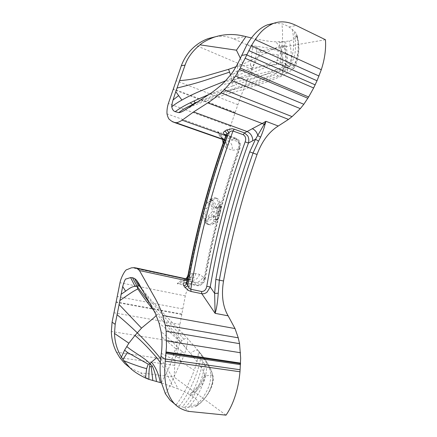 <?xml version="1.0" encoding="UTF-8"?>
<svg xmlns="http://www.w3.org/2000/svg" width="437" height="437" viewBox="0 0 437 437"><rect width="100%" height="100%" fill="white"/><g stroke="black" fill="none" stroke-linecap="round" stroke-linejoin="round"><path stroke-width="0.33" stroke-dasharray="2.19 1.64" d="M217.058 208.012C215.938 204.909 214.742 202.577 213.464 201.025L212.3 200.184L211.694 200.206L212.218 199.736L216.189 198.229L216.861 198.322L217.85 198.78L220.516 202.713L220.335 204.319L217.26 208.607L217.058 208.012L215.059 207.438C213.95 204.33 212.759 201.998 211.486 200.446L210.323 199.605L209.722 199.633L210.246 199.157L214.206 197.644L214.878 197.737L215.862 198.196L218.511 202.129L218.331 203.735L215.261 208.034L215.059 207.438M215.261 208.034L217.26 208.607M217.528 219.254L218.178 212.65L221.04 206.138L220.794 210.519L219.407 215.747L217.506 219.642L217.528 219.254L215.512 218.697L216.168 212.082L219.035 205.554L218.779 209.94L217.391 215.179L215.512 218.697M215.321 219.341L217.336 219.898M209.738 217.211C207.903 218.899 206.646 219.669 205.98 219.516L205.696 219.298C205.379 218.26 205.303 216.512 205.477 214.043L206.614 208.7L209.225 203.129C209.995 201.883 210.53 201.359 210.825 201.555L210.891 201.572C211.748 201.921 212.622 203.768 213.524 207.111L214.414 211.918L209.738 217.211L207.75 216.659C205.914 218.353 204.663 219.128 203.997 218.975L203.718 218.751C203.402 217.719 203.331 215.965 203.511 213.491L204.647 208.138L207.258 202.56C208.028 201.31 208.558 200.785 208.853 200.982L208.924 200.998C209.776 201.342 210.645 203.194 211.535 206.543L212.42 211.355L207.75 216.659M208.356 224.328L206.996 222.919L206.166 221.259L207.854 221.193C209.684 220.461 211.929 218.942 214.583 216.632L215.299 215.987L215.883 219.827L215.763 221.881L214.305 223.427L210.978 224.968L206.362 223.793L205.008 222.378L204.177 220.718L205.865 220.652C207.69 219.915 209.929 218.391 212.579 216.075L213.294 215.425L213.873 219.27L213.748 221.33L212.295 222.875L208.973 224.427L206.362 223.793M213.294 215.425L215.299 215.987M225.858 135.088L235.488 138.518L236.313 138.414L226.148 134.793C226.787 135.241 226.879 136.169 226.448 137.595L225.787 135.732M238.717 148.056L239.044 144.428C238.755 142.839 237.952 141.763 236.636 141.2L226.448 137.595C209.798 184.114 197.054 231.889 188.227 280.915L198.851 283.203C201.588 283.269 203.32 281.701 204.046 278.5C212.191 233.932 223.749 190.456 238.717 148.056L239.476 148.323C224.498 190.734 212.934 234.232 204.795 278.817L204.046 278.5M225.798 135.689L234.833 138.9L235.488 138.518C237.477 139.354 238.793 140.9 239.443 143.156L239.476 148.323C236.838 149.651 234.358 150.257 232.042 150.142L226.06 147.853L222.613 145.111L223.717 145.499C209.072 187.642 197.568 230.807 189.199 274.993L188.068 274.682M204.795 278.817C203.407 283.242 200.643 285.361 196.492 285.186L197.038 285.574C197.885 285.547 198.485 284.755 198.851 283.203M186.746 282.089L188.227 280.915C187.861 282.477 187.26 283.28 186.43 283.313L197.038 285.574C200.25 286.716 205.166 282.318 205.182 278.822M188.101 274.66L188.407 274.682C196.781 230.507 208.285 187.353 222.925 145.221L223.312 142.708M187.79 276.331L188.407 274.682L192.094 273.655C191.493 277.124 189.696 279.106 186.703 279.598L185.119 279.494L188.418 279.369L191.357 280.21L194.192 282.34L196.492 285.186L186.206 282.99M189.199 274.993L188.582 277.151L187.566 276.419M325.445 39.734L260.769 50.992L251.854 69.237C246.703 80.747 241.137 95.446 237.865 104.694L230.43 126.206C229.425 129.341 229.086 132.558 229.403 135.863C229.78 138.474 229.425 141.38 228.343 144.581C213.109 187.981 201.255 232.479 192.777 278.069L188.582 277.151C186.151 280.865 182.387 283.061 177.285 283.744L183.338 280.844L186.107 278.817M205.188 278.822C213.316 234.276 224.864 190.816 239.831 148.443C240.071 148.798 240.219 147.165 240.274 143.555L239.443 143.156C238.296 141.058 236.761 139.638 234.833 138.9C232.276 140.375 229.999 141.075 227.999 141.004L224.918 140.239L222.395 138.748L219.576 136.065L217.855 131.745L229.403 135.863M218.129 131.985C220.723 134.214 222.624 136.803 223.831 139.758L224.279 143.167L223.061 143.243M222.657 139.447L221.45 136.934L218.079 132.04L167 113.844M228.343 144.581L224.279 143.167L223.717 145.499M260.769 50.992L233.751 38.92C228.158 36.489 222.105 35.752 215.605 36.719M285.552 41.586L287.535 55.958C287.213 61.142 286.83 64.146 286.388 64.966L285.956 64.725L286.328 58.236L284.995 45.945L284.066 41.581L289.381 40.969C293.724 39.822 296.166 38.177 296.701 36.042L296.827 34.998L296.051 33.174L294.21 30.994L289.032 26.99C286.077 25.215 283.684 24.161 281.849 23.822L273.813 23.265M130.221 368.003L140.528 372.788L148.7 379.311M251.379 37.959C261.987 40.341 270.132 41.624 275.813 41.821L284.061 41.581M174.636 403.93L179.159 406.131L183.737 407.268L188.942 411.419M296.827 34.998L297.269 36.118L297.247 38.303C298.236 41.51 298.46 46.349 297.919 52.817C296.772 59.153 295.297 63.534 293.484 65.965L294.106 67.904C293.019 68.407 291.097 67.779 288.354 66.031C290.086 64.763 291.086 61.486 291.342 56.204C291.108 50.725 290.458 45.65 289.381 40.974M286.388 64.966L288.354 66.031C286.765 67.435 284.503 68.893 281.565 70.412L275.731 73.312L276.512 74.23C277.861 76.18 279.145 76.994 280.363 76.672C281.018 76.562 281.608 75.645 282.149 73.924C263.364 83.227 238.154 88.645 209.252 94.305M281.898 41.826L279.8 42.87L279.44 46.256L280.598 46.3L284.837 45.109M279.243 41.957L279.8 42.87M240.377 58.274L242.835 64.059C255.35 59.071 266.024 52.118 278.407 46.786L279.44 46.256L275.813 41.821M161.411 382.599C165.317 375.208 170.403 365.889 172.047 358.821L179.399 361.596L180.863 361.645L194.219 370.308C193.001 374.023 189.221 382.277 186.309 388.182C182.95 394.972 179.558 400.511 176.133 404.793M180.863 361.645L179.307 358.072L181.699 351.19L184.611 353.861L181.841 360.601L180.323 363.016C175.778 372.461 170.916 385.139 165.383 393.748M192.777 278.069C192.133 281.362 190.991 284.105 189.363 286.295C187.353 289.398 185.993 292.599 185.293 295.887L179.94 324.391L177.176 342.04L175.013 360.591L174.117 377.126L140.528 372.788M186.015 109.337L193.667 105.377L193.154 104.547M193.804 104.137C209.787 97.932 224.481 92.655 237.886 88.307C250.745 84.123 264.822 79.026 276.512 74.23M225.65 80.758L231.681 78.458L230.594 74.995M209.159 94.37L232.604 85.958L231.501 79.523L231.681 78.458L234.308 79.676L259.13 70.166C267.318 66.44 274.977 63.797 282.116 62.234L282.138 58.837C281.647 54.63 280.904 50.861 279.904 47.535L279.44 46.256M285.956 64.725L282.815 66.834L282.116 62.234M285.356 65.184L285.645 58.733C285.645 54.33 285.132 50.179 284.11 46.284L281.013 47.524L279.904 47.535M283.045 69.166L282.777 71.613L285.082 70.341L284.64 67.577L282.712 69.259C275.78 71.695 266.69 74.388 255.448 77.349C245.102 79.966 233.8 82.435 221.537 84.767M285.366 65.605L285.847 63.387L290.55 63.114L290.78 64.862L285.366 65.605L284.64 67.577L287.699 66.872L286.721 69.341L285.082 70.341M286.721 69.341L287.24 69.783C287.928 71.657 287.721 72.864 286.617 73.411C284.995 73.766 283.313 72.766 281.565 70.412M292.44 29.426C293.254 34.479 294.746 45.934 292.173 55.843L290.55 63.114M293.484 65.965L290.78 64.862L291.381 64.255L292.987 59.88C294.292 57.007 295.09 53.707 295.385 49.976C295.707 43.443 295.499 38.238 294.751 34.348L294.21 30.994M292.173 55.843L281.046 53.068L281.166 54.581L279.844 64.092L285.847 63.387M279.844 64.092L276.359 64.687L278.287 55.057L281.046 53.068L281.313 51.517C282.761 40.767 282.941 31.535 281.849 23.822M246.889 44.754L257.142 46.388C264.451 47.573 271.929 48.015 280.041 52.118L281.046 53.068M278.287 55.057L277.861 54.92C271.781 54.237 263.675 52.653 256.41 51.954C256.137 56.34 255 61.071 253.012 66.151L252.105 67.811L253.411 67.79C262.151 66.293 269.804 65.26 276.359 64.687M237.783 63.589L237.635 66.375L250.396 64.998L252.821 45.918M250.396 64.998L252.105 67.811L251.412 75.809L224.662 81.779M284.64 67.577L251.412 75.809M231.277 74.099L233.385 74.11L233.303 79.884M233.385 74.11L237.22 71.87L233.516 70.876M237.635 66.375L237.22 71.87L250.685 68.576L252.105 67.811M237.799 78.84L237.684 73.017L237.22 71.87M290.78 64.862L287.24 69.783M297.018 37.445L294.751 34.348M282.138 58.837L258.158 67.577C249.527 70.466 241.016 73.837 232.637 77.677L231.681 78.458M234.308 79.676L236.313 84.778L260.867 76.169C269.394 72.848 276.714 69.74 282.815 66.834M161.335 353.336L172.047 358.821L175.581 348.54L178.116 348.191L177.296 346.923C172.254 341.505 166.863 336.441 161.122 331.738M181.699 351.19L178.116 348.191L180.202 342.105C174.112 335.987 167.054 329.607 159.024 322.965M175.581 348.54L161.756 336.78M195.836 406.252L196.879 405.809C198.972 403.258 198.808 401.188 196.393 399.604C194.776 398.183 196.137 399.008 191.663 395.9L190.488 395.212L200.796 384.292C204.374 379.622 203.893 375.809 205.117 375.733L207.373 375.683C210.667 374.973 212.497 374.897 212.863 375.449L212.595 375.536C213.316 380.316 211.983 385.969 208.586 392.497C205.166 398.271 201.233 402.657 196.776 405.651L195.836 406.252L196.437 404.76L189.592 406.153C193.329 402.477 201.015 390.847 203.533 381.791C206.297 374.301 207.078 369.167 205.882 366.381L204.505 364.01C204.27 367.878 204.15 371.128 200.84 380.409C197.327 391.202 189.762 403.22 185.173 407.3L188.527 407.284C193.05 406.984 195.481 406.639 195.831 406.257M183.737 407.268L185.173 407.3M160.74 358.744C167.153 367.899 172.899 377.923 177.985 388.815L161.482 382.921M205.117 375.733L204.948 374.902C203.38 375.427 203.664 378.77 200.162 383.424C196.983 387.537 193.389 391.246 189.379 394.556C187.369 393.153 183.573 391.235 177.99 388.815M190.488 395.212L189.379 394.556M212.595 375.536C210.913 368.036 206.133 359.749 198.245 350.682L198.507 351.796C202.222 356.384 205.057 360.399 207.007 363.846C210.623 369.199 211.639 375.225 210.05 381.922C208.46 390.716 200.862 401.177 197.076 404.252L196.437 404.76M207.007 363.846L205.701 365.758M204.948 374.902L203.899 372.034C201.042 366.949 196.568 360.782 190.483 353.538L157.167 314.465L156.249 315.443M178.116 348.191L178.143 349.562L176.526 356.772L173.183 354.855M179.307 358.072L176.526 356.772M226.027 415.15L174.117 377.126M211.486 200.446L213.464 201.025M215.976 207.171L217.976 207.744M218.331 203.735L220.335 204.319M218.511 202.129L220.516 202.713M215.862 198.196L217.85 198.78M214.206 197.644L216.189 198.229M210.246 199.157L212.218 199.736M209.842 199.594L211.808 200.173M216.135 213.322L218.145 213.89M215.49 219.084L217.506 219.642M217.391 215.179L219.407 215.747M218.779 209.94L220.794 210.519M219.057 206.668L221.067 207.247M218.871 206.084L220.882 206.663M218.495 207.357L220.505 207.936M216.747 211.044L218.757 211.612M216.168 212.082L218.178 212.65M203.718 218.751L205.696 219.298M212.42 211.355L214.414 211.918M211.535 206.543L213.524 207.111M208.853 200.982L210.825 201.555M207.258 202.56L209.225 203.129M204.647 208.138L206.614 208.7M203.511 213.491L205.477 214.043M205.008 222.378L206.996 222.919M208.973 224.427L210.978 224.968M212.295 222.875L214.305 223.427M213.748 221.33L215.763 221.881M213.873 219.27L215.883 219.827M213.475 216.353L215.479 216.91M212.579 216.075L214.583 216.632M205.865 220.652L207.854 221.193M204.325 220.68L206.308 221.22M204.177 220.718L206.166 221.259M239.044 144.428L240.274 143.555C238.422 138.737 239.001 140.244 236.313 138.425C236.958 138.862 237.067 139.791 236.636 141.2M186.042 283.105L186.315 283.28M204.795 278.822L203.118 276.976C201.113 280.964 198.141 282.75 194.192 282.34L186.976 280.789M203.118 276.976L199.562 274.441L195.913 273.464L192.094 273.655M223.831 139.758L222.832 140.162M224.361 139.725L227.999 141.004C231.495 142.702 232.845 145.745 232.042 150.142M171.37 121.022L223.82 139.529C226.601 141.419 227.344 144.194 226.06 147.853M222.395 138.748L224.263 140.009M223.329 139.179C226.005 141.096 226.694 143.833 225.405 147.395M219.576 136.065L221.832 137.622L222.777 139.485M233.751 38.92L245.233 36.44M289.032 26.99L296.144 25.455M293.757 66.342C295.554 63.895 297.013 59.465 298.127 53.052C298.64 46.508 298.367 41.51 297.302 38.063L297.608 37.473L296.701 36.042M236.067 66.703L242.835 64.059M251.854 69.237L195.967 45.421M237.865 104.694L176.002 80.692M204.505 364.01L202.773 361.377C202.473 364.726 200.982 370.494 198.3 378.666C194.673 389.618 187.118 401.909 182.065 406.973M202.773 361.377L198.152 355.428C197.803 358.979 196.492 363.939 194.219 370.308M179.159 406.131C184.671 399.839 191.149 387.526 195.394 376.76C198.474 368.402 200.184 362.246 200.523 358.28M177.176 342.04L111.353 331.497M175.013 360.591L116.493 352.184M179.94 324.391L113.839 312.761M193.667 105.377L192.974 104.662M297.247 38.303L297.04 37.112M283.329 66.555C283.083 63.747 282.51 63.469 282.947 61.016C282.81 56.171 282.165 51.67 281.013 47.524L280.598 46.3M284.99 45.945L284.11 46.284L283.881 45.344M282.149 73.924L282.777 71.613M257.142 46.388L256.41 51.954M287.699 66.872L289.72 66.779M232.604 85.958L236.313 84.778M275.731 73.312C263.932 78.07 251.57 82.598 238.646 86.887C225.596 91.093 211.776 96.129 197.191 101.99M180.202 342.105L186.326 347.956L184.611 353.861M150.978 304.802C161.395 317.481 172.5 329.848 181.841 340.849L183.933 339.314C185.572 338.189 186.67 337.806 187.238 338.156C188.314 338.478 188.014 341.745 186.326 347.956M183.933 339.314C171.757 324.778 155.889 308.473 143.107 291.288M188.527 407.284L189.592 406.153M196.344 406.06L196.879 405.809M196.776 405.651L196.94 405.673C201.381 402.657 205.324 398.254 208.771 392.47C212.18 385.986 213.491 380.332 212.699 375.514M160.395 362.563C164.94 369.877 169.092 377.956 172.844 386.794M191.663 395.9L201.85 384.975C205.379 380.064 204.866 376.612 205.761 375.815M198.245 350.682L198.081 350.523C196.655 349.442 194.121 350.447 190.483 353.538M198.152 355.428L198.507 351.796M181.841 340.849L180.694 341.86M154.168 310.893L157.167 314.465M174.636 365.348L119.831 357.706M199.562 274.441C197.977 278.669 195.241 280.592 191.357 280.21L187.244 279.319M195.913 273.464C194.82 277.599 192.438 279.582 188.757 279.429L134.334 267.63M192.952 273.546C192.291 277.113 190.412 279.106 187.304 279.522L132.05 267.75M189.363 286.295L177.285 283.744C179.268 281.308 181.879 279.893 185.119 279.494M230.43 126.206L168.349 103.509M234.959 112.828L173.025 89.328M235.133 112.347L173.205 88.815M181.705 314.438L115.898 302.267M181.776 314.05L115.98 301.858M182.704 308.937L117.056 296.466M185.293 295.887L119.995 282.706M216.861 198.322L214.878 197.737M211.694 200.206L209.722 199.633M212.3 200.184L210.323 199.605M221.04 206.138L219.035 205.554M205.98 219.516L203.997 218.975M210.891 201.572L208.924 200.998M209.421 224.782L207.422 224.241M206.515 221.319L204.532 220.778M206.144 221.111L204.161 220.57M223.017 143.549L222.613 145.111C209.438 183.065 198.802 221.772 190.712 261.244M183.338 280.844L186.015 278.801M221.45 136.934L222.613 139.43M223.302 139.174L221.45 136.967M174.445 122.518L173.068 122.038M297.264 36.184L297.608 37.473C299.137 45.508 299.187 47.005 298.455 55.057C296.723 63.103 297.007 62.726 294.172 67.844M185.752 109.507L193.678 105.393C210.241 99.183 226.754 93.889 243.229 89.519L267.542 81.741L280.363 76.672L286.617 73.411C288.196 72.684 293.456 68.822 294.106 67.904M297.269 36.118L296.051 33.174M196.694 405.907L196.934 405.738C201.391 402.734 205.499 398.134 209.241 391.94C212.759 384.981 213.933 380.627 212.863 375.449C211.049 368.888 209.607 366.933 206.723 362.049C204.199 358.242 202.905 356.434 198.081 350.523L187.238 338.156L163.487 313.334C155.244 304.742 145.461 294.587 139.611 284.946M183.327 280.827L186.697 279.587L189.03 279.456L187.287 279.074M135.481 267.832L134.886 267.701"/><path stroke-width="0.66" d="M218.249 293.189L219.336 280.057C227.191 236.663 238.422 194.328 253.028 153.054L258.529 141.178L255.53 139.239L249.685 151.896C235.04 193.351 223.755 235.865 215.829 279.434L214.643 293.424L215.102 313.334C216.566 309.03 217.615 302.311 218.249 293.189L214.643 293.424L210.235 286.923L206.767 286.35C206.084 289.747 204.336 291.468 201.517 291.495L201.796 293.702C203.718 293.997 205.494 293.456 207.111 292.074L210.235 286.923C218.697 237.624 231.435 189.669 248.451 143.057L245.168 141.878C228.109 188.691 215.31 236.849 206.767 286.35M258.529 141.178L260.621 137.131C262.653 132.324 264.095 128.188 264.953 124.709L265.936 121.306L255.53 139.239L248.451 143.057C249.106 140.572 248.877 138.168 247.768 135.852L244.556 132.914L243.223 134.716C245.61 136.213 246.26 138.6 245.168 141.878M260.621 137.131L257.835 135.694C256.978 132.274 255.132 129.947 252.296 128.707L244.556 132.914L234.303 129.183L232.031 128.735L226.497 129.997C227.753 130.587 228.425 131.586 228.524 132.995C229.928 131.439 231.413 130.778 232.981 131.013L243.223 134.716M226.497 129.997L224.694 131.193C225.945 131.783 226.617 132.777 226.716 134.175L228.524 132.995C210.53 182.376 196.978 233.172 187.861 285.383L186.828 283.684L186.752 282.045M225.787 135.732L226.716 134.175C209.176 182.655 195.874 232.489 186.828 283.684C186.042 284.924 184.966 285.47 183.589 285.317L184.611 287.027C185.993 287.18 187.074 286.628 187.861 285.383C188.342 287.344 189.314 288.639 190.789 289.256C199.999 234.964 214.064 182.218 232.981 131.013L234.303 129.183M224.694 131.193C222.788 132.548 223.007 133.788 225.339 134.907L225.754 134.743M186.206 282.99L185.894 282.925C183.589 282.581 182.737 283.203 183.327 284.798L183.589 285.317M184.611 287.027L188.238 290.365L191.045 291.479L190.789 289.256L201.517 291.495M191.045 291.479L201.796 293.702L215.102 313.334L228.141 315.836L235.008 328.558L238.252 337.817L239.542 343.651L240.656 358.176L239.989 371.767C239.247 379.879 237.815 387.406 235.69 394.338C233.216 402.455 229.993 409.393 226.027 415.15L188.942 411.419C183.032 410.19 178.209 407.639 174.478 403.766C162.335 390.378 164.776 367.288 165.235 361.153L166.47 346.705L166.158 331.333L165.279 325.188L162.799 315.487C160.597 309.238 158.128 303.66 155.403 298.761L139.452 270.547L136.961 268.416L134.334 267.63L131.34 267.865L126.883 269.656C125.539 269.334 121.071 277.036 119.995 282.706L112.09 322.178L111.353 331.497C111.522 338.855 113.238 345.749 116.493 352.184L119.831 357.706L124.906 363.65L130.221 368.003M190.712 261.244L188.101 274.66M186.107 278.817L187.746 276.577M223.312 142.708L222.657 139.447M222.613 139.43L223.099 143.309M215.605 36.719L208.422 38.516C203.959 40.095 199.807 42.394 195.967 45.421C189.265 50.79 184.376 57.569 181.311 65.752L168.349 103.509C167.262 106.989 166.814 110.43 167 113.844C168.671 120.836 170.168 119.345 170.829 120.623L173.068 122.038L175.849 122.682C177.346 122.759 179.449 121.923 182.163 120.18L193.591 111.943L207.777 102.87C211.945 100.166 216.326 96.834 220.925 92.873L224.29 89.732L232.151 80.829L235.548 76.033L240.257 68.074L251.357 45.721L255.148 39.598C258.535 35.397 261.162 29.41 272.994 23.576C280.199 20.785 287.912 21.413 296.144 25.455L325.445 39.734C326.117 49.179 324.729 59.17 321.288 69.707L255.148 39.598M273.813 23.265L267.439 24.86C258.36 28.274 251.297 37.232 246.889 44.754L237.783 63.589L233.516 70.876L231.277 74.099L224.662 81.779L221.537 84.767C217.276 88.542 213.18 91.721 209.252 94.305L183.819 110.73C181.437 112.08 179.776 112.702 178.826 112.609L175.193 111.675C173.467 111.113 172.32 109.49 171.763 106.814C171.654 105.694 172.08 103.422 173.041 99.986L178.64 95.621L175.778 91.639L185.07 65.108C187.506 57.853 192.471 51.091 199.96 44.831C203.041 42.154 207.755 39.614 214.097 37.2C224.263 33.9 234.642 33.644 245.233 36.44L251.379 37.959M161.482 382.921L148.7 379.311L145.505 378.016C138.119 374.394 132.897 370.931 129.833 367.637L123.742 360.662L121.027 356.483C116.936 349.392 114.756 341.707 114.489 333.426L115.177 324.336L122.693 286.464C124.321 280.969 125.474 278.467 126.156 278.953L130.614 277.588L132.493 277.692L134.612 278.516L136.595 280.232L138.666 283.302L155.222 313.111L159.024 322.965L161.122 331.738L161.756 336.78C162.214 340.062 162.023 349.644 161.335 353.336L161.002 356.346C159.702 365.632 159.838 374.383 161.411 382.599L165.383 393.748L170.031 400.172L174.636 403.93M245.922 36.621L236.433 50.2L240.377 58.274M199.96 44.831L236.433 50.2M124.589 350.157L127.462 352.43L148.225 364.174L150.055 363.89L151.486 362.093L156.752 357.712C150.825 350.747 142.599 341.816 134.978 335.441L128.871 343.198L124.589 350.157L121.792 356.319L121.508 356.75L121.027 356.483M121.655 357.532L121.508 356.75M127.462 352.43L122.939 359.514M193.154 104.547L193.804 104.137M197.191 101.99L195.06 102.848L191.816 104.967C186.61 107.245 182.278 109.791 178.826 112.609M193.121 104.356L192.395 104.328L190.182 102.832C184.425 105.552 179.427 108.502 175.193 111.675M173.041 99.986L175.778 91.639M176.98 88.121L177.744 87.892C189.166 84.964 196.24 83.227 205.729 80.097L229.578 72.116L228.578 69.325L236.067 66.703M230.594 74.995L229.578 72.116M195.06 102.848L194.099 100.925L209.159 94.37M148.225 364.174L146.635 368.675C140.299 366.954 132.668 364.283 123.742 360.662M156.479 381.43C155.709 375.35 154.294 370.183 152.24 365.938L150.055 363.89L149.645 366.326C149.033 369.647 148.788 373.99 148.919 379.365M152.824 380.403L151.218 366.911L149.645 366.326M152.24 365.938L151.218 366.911M134.978 335.441L137.311 332.863C145.865 341.352 153.677 349.977 160.74 358.744M126.845 346.596C134.432 352.894 142.828 356.685 149.492 363.12L150.055 363.89M116.963 314.629C124.283 320.731 131.062 326.81 137.311 332.863L141.517 328.132L118.973 304.387M156.249 315.443C154.348 317.825 146.417 323.866 141.517 328.132M119.711 300.678C128.757 294.238 135.404 289.802 137.748 289.108L137.065 286.322L150.978 304.802M137.906 289.032L138.207 289.441C142.522 296.117 147.843 303.267 154.168 310.893M130.614 277.588L135.028 286.301L137.065 286.322L139.163 285.252L136.595 280.232M132.493 277.692L137.065 286.322M249.685 151.896L257.06 154.458C261.938 141.277 269.001 131.799 278.254 126.02L288.502 119.41L292.069 116.624L300.317 108.627L303.835 104.268L308.637 96.976L313.64 87.99L317.022 80.758L248.768 50.566M257.06 154.458C242.486 195.568 231.304 237.75 223.525 280.991L215.829 279.434M228.141 315.836C222.75 306.605 221.209 294.991 223.525 280.991M317.022 80.758L321.288 69.707M240.558 363.693L166.115 352.566M225.339 134.907L225.858 135.088M186.315 283.28L185.807 283.22L186.746 282.089M186.976 280.789L139.452 270.547M235.008 328.558L162.799 315.487M264.953 124.709L262.156 123.485L252.296 128.707M252.788 140.648C252.613 136.328 250.696 133.285 247.025 131.515L193.591 111.943M278.254 126.02L265.936 121.306L262.156 123.485L207.777 102.87M222.832 140.157L222.777 139.485M226.153 134.804L225.694 134.618L225.803 135.678L182.163 120.18M224.361 139.725L175.849 122.682M181.311 65.752L185.07 65.108M241.628 55.406L246.965 54.494M112.09 322.178L115.177 324.336M161.002 356.346L165.405 359.427M228.578 69.325L205.401 76.087C197.48 78.409 188.86 79.927 179.547 80.643M114.489 333.426L128.871 343.198M183.819 110.73L186.015 109.337M178.64 95.621L181.918 100.051C177.761 102.334 174.374 104.59 171.763 106.814M181.918 100.051C196.541 91.644 211.841 86.755 225.65 80.758M194.099 100.925L190.182 102.832M134.612 278.516L138.3 285.694M143.107 291.288L139.163 285.252M145.505 378.016L146.635 368.675M151.486 362.093C155.894 367.604 158.839 374.427 160.308 382.566M156.752 357.712L160.395 362.563M120.989 294.385L125.588 291.206L122.693 286.464M135.028 286.301C132.111 286.727 130.483 287.568 125.588 291.206M239.989 371.767L165.235 361.153M319.026 76.033L251.357 45.721M315.186 84.86L246.774 54.936M313.64 87.99L245.223 58.318M308.637 96.976L240.257 68.074M307.861 98.249L239.492 69.461M303.835 104.268L235.548 76.033M300.317 108.627L232.151 80.829M292.069 116.624L224.29 89.732M288.502 119.41L220.925 92.873M187.244 279.319L136.961 268.416M238.252 337.817L165.279 325.188M239.542 343.651L166.158 331.333M240.508 352.746L166.595 340.947M240.585 363.114L166.164 351.954M240.514 364.633L166.033 353.566M240.142 369.762L165.448 359.017M225.798 135.689C208.722 183.174 195.705 231.96 186.752 282.04M186.015 278.801L187.577 276.403L188.068 274.676M223.017 143.549L223.061 143.254M224.263 140.009L174.445 122.518M208.422 38.516L214.097 37.2M267.444 24.86L272.994 23.576M124.906 363.65L129.833 367.637M170.031 400.172L174.478 403.766M185.752 109.507L184.092 110.566M139.611 284.946L138.671 283.302M187.287 279.074L135.481 267.832"/></g></svg>
